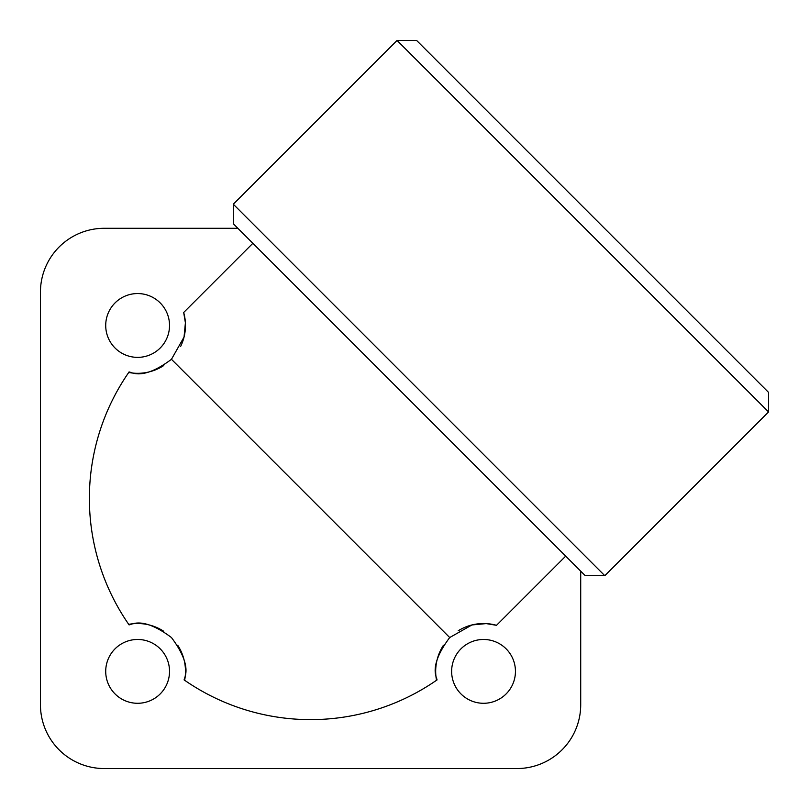 <?xml version="1.0" encoding="UTF-8"?>
<svg xmlns="http://www.w3.org/2000/svg" width="809" height="809" viewBox="0 0 809 809"><rect width="100%" height="100%" fill="white"/><g stroke="black" fill="none" stroke-linecap="round" stroke-linejoin="round"><path stroke-width="1.21" d="M115.06 302.9A31.905 31.905 0 0 1 160.182 302.9A31.905 31.905 0 0 1 160.182 348.022A31.905 31.905 0 0 1 115.06 348.022A31.905 31.905 0 0 1 115.06 302.9M115.06 693.94A31.905 31.905 0 0 1 115.06 648.818A31.905 31.905 0 0 1 160.182 648.818A31.905 31.905 0 0 1 160.182 693.94A31.905 31.905 0 0 1 115.06 693.94M506.1 693.94A31.905 31.905 0 0 1 460.978 693.94A31.905 31.905 0 0 1 460.978 648.818A31.905 31.905 0 0 1 506.1 648.818A31.905 31.905 0 0 1 506.1 693.94M180.629 346.444A47.852 47.852 0 0 0 183.683 312.486L185.403 322.811L184.047 337.06L171.457 359.297C138.895 383.648 129.177 369.319 128.722 372.484A47.852 47.852 0 0 0 163.772 365.537M443.463 645.228A47.852 47.852 0 0 0 436.516 680.278C439.681 679.823 425.352 670.105 449.703 637.543L471.94 624.952L486.189 623.597L496.514 625.317A47.852 47.852 0 0 0 458.177 630.798M163.772 631.303A47.852 47.852 0 0 0 128.722 624.356C129.177 627.521 138.895 613.192 171.457 637.543L171.457 637.543C195.808 670.105 181.479 679.823 184.644 680.278A47.852 47.852 0 0 0 177.697 645.228M397.057 40.45L416.615 40.45L768.55 392.385L768.55 411.943L604.798 575.695L419.052 389.948L233.305 204.202L397.057 40.45L768.55 411.943M604.798 575.695L585.251 575.695L233.305 223.749L233.305 204.202M580.71 571.144L580.71 704.74A63.81 63.81 0 0 1 516.9 768.55L104.26 768.55A63.81 63.81 0 0 1 40.45 704.74L40.45 292.1A63.81 63.81 0 0 1 104.26 228.29L237.856 228.29M449.703 637.543L171.457 359.297M128.722 624.356A221.211 221.211 0 0 1 128.722 372.484A221.211 221.211 0 0 0 128.722 624.356M436.516 680.278A221.211 221.211 0 0 1 184.644 680.278A221.211 221.211 0 0 0 436.516 680.278M183.683 312.486L252.863 243.307L183.683 312.486M496.514 625.317L565.693 556.137"/></g></svg>
